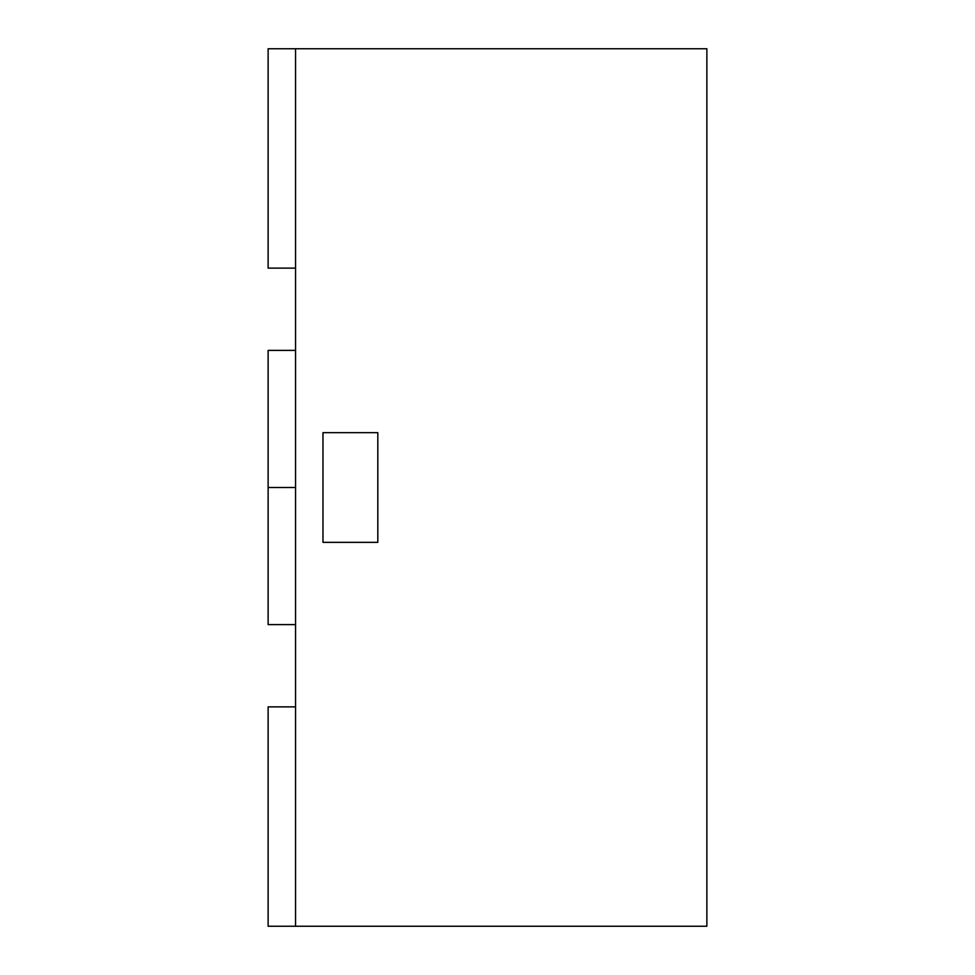 <?xml version="1.0" encoding="UTF-8"?>
<svg xmlns="http://www.w3.org/2000/svg" width="975" height="975" viewBox="0 0 975 975"><rect width="100%" height="100%" fill="white"/><g stroke="black" fill="none" stroke-linecap="round" stroke-linejoin="round"><path stroke-width="1.46" d="M295.547 48.75L295.547 926.25L706.875 926.25L706.875 48.75L268.125 48.75L268.125 268.125L295.547 268.125M322.969 432.656L322.969 542.344L377.812 542.344L377.812 432.656L377.812 542.344L322.969 542.344L322.969 432.656L377.812 432.656L322.969 432.656M295.547 926.25L268.125 926.25L268.125 706.875L295.547 706.875M295.547 624.609L268.125 624.609L268.125 350.391L295.547 350.391M268.125 487.5L295.547 487.5"/></g></svg>

